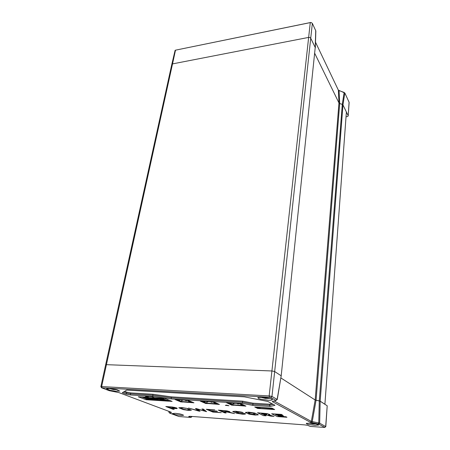 <?xml version="1.0" encoding="UTF-8"?>
<svg xmlns="http://www.w3.org/2000/svg" width="450" height="450" viewBox="0 0 450 450"><rect width="100%" height="100%" fill="white"/><g stroke="black" fill="none" stroke-linecap="round" stroke-linejoin="round"><path stroke-width="0.67" d="M176.411 413.426L179.893 413.966M310.269 423.18L314.848 423.743M261.838 397.204L265.995 398.284L268.819 398.126M110.565 388.614L112.556 389.261L115.802 389.469M252.506 413.083L251.297 412.853L252.506 413.083M255.116 414.191L255.246 414.495L253.879 414.523L250.363 413.859L255.139 414.517L253.361 413.364L255.116 414.191M248.591 413.032L248.321 412.802L248.85 412.673L251.297 412.853L248.338 412.779L250.363 413.859L248.591 413.032M249.446 414.242L245.357 412.453L248.749 412.155L254.914 413.128L258.317 414.821L255.105 415.052L248.985 414.124L245.346 412.397L248.749 412.155L254.458 413.004L258.311 414.748L255.105 415.052L249.446 414.242M185.884 408.364L184.134 408.026L185.884 408.364M189.321 409.618L189.866 410.113L188.151 410.152L182.964 409.174L185.951 409.916L189.506 410.175L189.771 409.826L187.29 408.803L189.321 409.618M180.911 408.364L180.248 407.981L180.562 407.801L184.134 408.026L180.264 407.891L182.964 409.174L180.911 408.364M183.611 409.663L178.852 407.829L181.941 407.593L187.127 408.426L191.391 410.237L187.858 410.332L182.869 409.466L178.813 407.767L181.941 407.593L187.127 408.426L191.362 410.147L188.646 410.394L183.611 409.663M241.088 412.02L243.169 412.616L237.578 411.851L235.822 411.992L239.558 413.438L245.205 413.544L245.469 413.904L245.138 414.118L242.949 414.197L236.891 413.348L232.813 411.587L236.059 411.289L241.729 412.178L243.169 412.616L235.794 411.947L239.558 413.438L245.205 413.544L245.458 413.938L244.924 414.163L241.987 414.129L236.447 413.229L232.791 411.486L235.631 411.261L241.088 412.02M264.639 413.719L266.648 414.118L266.833 414.36L265.989 414.388L266.884 414.287L265.832 413.876L261.264 413.488L264.639 413.719M269.111 414.956L274.056 416.357L270.821 416.126L265.326 414.782L263.711 414.669L266.034 415.794L263.402 415.609L257.507 412.779L267.548 413.73L269.876 414.613L268.329 414.968L274.056 416.357L270.821 416.126L265.326 414.782L263.711 414.669L266.034 415.794L263.402 415.609L257.507 412.779L266.541 413.533L269.601 414.399L269.871 414.776L269.111 414.956M171.349 407.109L175.826 408.189L174.403 408.296L175.742 408.071L172.929 407.284L167.715 406.862L171.349 407.109M176.692 408.577L171.461 408.302L174.195 409.354L172.98 409.269L165.814 406.519L172.389 407.019L176.659 407.993L177.244 408.392L176.518 408.589L171.461 408.302L174.195 409.354L172.98 409.269L165.814 406.519L174.105 407.295L176.816 408.06L177.244 408.392L176.692 408.577M224.364 410.743L228.482 411.739L226.873 411.851L228.426 411.632L225.737 410.884L220.269 410.462L224.364 410.743M229.224 412.149L234.506 413.589L227.424 412.11L223.431 411.834L226.108 412.999L224.792 412.903L218.329 410.108L227.604 411.007L229.877 411.795L228.684 412.166L234.506 413.589L227.424 412.11L223.431 411.834L226.108 412.999L224.792 412.903L218.329 410.108L226.749 410.839L229.601 411.626L229.939 411.981L229.224 412.149M225.338 405.366L226.659 405.141L228.938 405.743L225.338 405.366M276.036 400.427L277.206 399.409L271.862 396.416L269.381 395.921L101.633 386.572L100.839 386.668L101.604 387.771M175.23 413.319L180.906 414.163L183.656 415.209L181.451 415.451L175.489 414.647L172.389 413.522L175.23 413.319M262.294 397.226L269.319 398.244L271.474 398.897L272.559 399.707L270.861 400.275L268.245 400.281L260.438 399.116L258.418 398.419L257.85 397.592L262.294 397.226M109.322 388.519L116.297 389.588L119.779 391.044L115.858 391.292L110.115 390.341L106.504 388.845L109.322 388.519M310.455 423.197L316.164 424.007L318.757 425.036L315.129 425.385L308.503 424.474L306.782 423.962L306.287 423.366L310.455 423.197M281.199 375.795L315.242 47.481L281.199 375.795L274.562 371.475L271.901 370.946L274.562 371.475L281.194 375.789L277.127 399.358L276.013 400.466L272.278 401.574L310.309 422.291L318.735 424.052L324.821 427.455L310.337 426.426L307.761 425.34L304.926 424.89L189.968 416.329L188.73 416.458L190.845 417.437L179.01 416.531L169.656 413.128L171.399 412.464L171.163 412.228L118.828 392.591L109.119 390.634L101.582 387.804L269.438 397.232L270.838 397.513L275.991 400.371M277.273 399.544L281.194 375.789M169.869 411.744L168.891 412.104L169.633 413.072M101.981 387.748L101.633 386.572L106.442 364.691L105.649 364.826L105.998 365.096M319.292 400.922L342.27 104.377L342.968 104.912L320.186 401.203L315.169 399.988L280.986 377.989L315.169 399.988L311.355 421.425L274.067 400.978M324.816 427.427L325.749 426.583L319.669 423.174L320.192 401.209L319.905 401.079L319.281 400.916L318.746 422.921L311.355 421.425L310.309 422.291M325.777 426.634L327.201 405.776L325.699 426.549L324.782 427.404M190.997 417.386L191.925 416.694L191.407 416.436M318.752 424.063L319.669 423.174L319.23 423.022L318.746 422.921L318.212 423.923M122.31 392.749L125.888 394.099L130.506 394.971L152.843 396.332L171.208 398.936L242.381 403.369L252.759 405.377L270.174 406.479L275.006 405.293L267.806 401.439L244.401 396.827L126.72 390.077L122.31 392.749M271.592 409.224L272.919 409.078L271.204 408.397L264.566 407.801L269.977 408.161L273.206 409.011L271.738 409.303L259.762 408.51L256.416 407.498L264.549 407.801L257.074 407.458L256.821 407.638L257.642 408.049L260.145 408.482L271.592 409.224L271.586 408.589L272.036 408.606M257.822 407.436L260.134 407.846L260.145 408.482M338.991 102.943L339.694 103.478L316.069 400.269L315.169 399.983L338.991 102.943L314.747 53.421L338.991 102.943L338.355 90.084L344.846 93.043L349.161 102.369L348.182 115.948L347.608 116.488L346.112 116.747M324.911 404.336L346.387 111.994L324.917 404.291M171.962 65.098L171.771 64.468L172.507 63.9L106.442 364.691L105.649 364.826L100.839 386.668M270.838 397.513L271.963 396.467L310.753 38.188L309.915 37.496L308.638 37.389L309.915 37.496L310.686 38.064L315.242 47.481L310.753 38.188L312.356 23.4L315.821 30.921L315.321 47.784M311.383 22.652L310.596 22.523L175.523 50.186L310.264 22.596L311.524 22.697L312.356 23.4M344.188 92.458L338.704 90.467L339.047 90.624L339.688 103.478L342.27 104.377M171.776 64.462L175.084 50.361L175.523 50.186L172.507 63.9L171.771 64.468L105.649 364.826M349.11 102.184L348.193 115.875M181.063 414.197L179.977 414.157M316.119 423.996L312.621 423.872L308.919 423.118M269.944 398.402L265.348 398.424L260.556 397.176M117.27 389.841L113.22 389.554L109.35 388.519M312.981 423.456L312.958 423.754M267.261 397.817L267.204 398.306M266.068 397.62L265.995 398.284M263.711 397.333L263.644 397.929M114.75 389.244L114.677 389.576M112.641 388.879L112.556 389.261M195.469 408.544L204.998 411.193L201.954 408.988L203.411 409.084L206.572 411.626L197.421 409.174L200.104 411.171L198.81 411.081L188.499 408.066L198.512 410.743L195.469 408.544L196.352 408.606L204.998 411.193L201.954 408.988L203.411 409.084L206.572 411.626L197.421 409.174L200.104 411.171L198.81 411.081L188.499 408.066L198.512 410.743L195.469 408.544M262.642 414.157L261.264 413.488L262.642 414.157L265.989 414.388L262.642 414.157M211.247 410.918L213.593 411.907L221.299 412.656L212.901 412.071L206.274 409.281L214.791 409.866L208.204 409.635L210.634 410.659L216.799 411.086L211.247 410.918L213.593 411.907L221.299 412.656L212.901 412.071L206.274 409.281L214.791 409.866L208.204 409.635L210.634 410.659L217.401 411.345L211.247 410.918M170.792 408.043L167.715 406.862L170.792 408.043L174.403 408.296L170.792 408.043M222.823 411.57L220.269 410.462L222.823 411.57L226.873 411.851L222.823 411.57M277.284 416.576L271.614 413.747L281.391 414.416L282.414 414.939L275.383 414.456L276.694 415.119L282.6 415.524L283.607 416.042L277.718 415.631L278.972 416.261L285.93 416.745L286.914 417.257L277.284 416.576L271.614 413.747L281.391 414.416L282.414 414.939L275.383 414.456L276.694 415.119L282.6 415.524L283.607 416.042L277.718 415.631L278.972 416.261L285.93 416.745L286.914 417.257L277.284 416.576M310.596 22.523L310.264 22.596L271.901 370.946L106.442 364.691L271.901 370.946L269.156 395.91L269.438 397.232M257.653 408.454L254.779 407.036L271.946 408.139L274.691 409.567L257.653 408.454L257.687 408.15M148.202 397.378L145.254 396.231L151.571 396.613L154.485 397.766L164.672 398.402L172.119 401.411L146.053 399.741L138.268 396.759L148.202 397.378L148.382 396.422M146.053 399.741L146.227 398.841M231.941 405.242L226.597 402.756L240.767 403.639L245.936 406.142L231.975 405.006M180.956 401.974L175.022 399.532L188.128 400.354L193.922 402.806L180.99 401.782M205.965 403.577L200.312 401.113L213.936 401.963L219.431 404.443L205.993 403.369M311.715 422.685L312.249 421.678L316.063 400.269L319.281 400.916M320.192 401.209L327.201 405.776M271.907 403.633L269.646 404.207L252.99 403.183L242.606 401.164L171.264 396.838L152.904 394.234L130.691 392.912L126.827 392.181L126.636 393.126L123.598 391.967M126.827 392.181L124.633 391.343M130.691 392.912L130.506 393.851L126.636 393.126L125.888 394.099M169.65 413.066L168.924 412.076M318.848 422.938L318.313 423.945M273.189 404.319L269.533 405.236L252.866 404.196L242.477 402.176L171.101 397.8L152.724 395.19L130.506 393.851L130.506 394.971M269.646 404.207L269.533 405.236L270.174 406.479M252.99 403.183L252.759 405.377M242.606 401.164L242.381 403.369M171.264 396.838L171.208 398.936M152.904 394.234L152.843 396.332M167.541 399.561L167.366 400.556L168.311 400.933L148.354 399.656L141.643 396.973M168.086 399.78L167.366 400.556L162.596 398.638L162.922 398.295M161.994 398.233L162.596 398.638M169.031 400.162L168.311 400.933M141.705 397.097L161.882 398.357M150.789 396.568L151.768 396.692M159.193 398.987L163.868 399.504L161.466 398.543L157.438 398.289L159.193 398.987L159.3 398.407M166.669 400.624L164.301 399.673L160.29 399.42L163.772 400.438L166.669 400.624M146.284 398.537L148.725 399.476L151.965 399.471L150.204 398.784L146.284 398.537M143.364 397.412L145.839 398.368L149.766 398.616L147.308 397.659L143.364 397.412M159.57 399.375L155.588 399.127L157.989 400.067L160.858 400.252L161.303 400.061L159.57 399.375M152.713 397.997L155.149 398.953L158.468 398.942L156.713 398.244L152.713 397.997M149.805 398.396L154.434 398.908L151.993 397.952L148.022 397.704L149.805 398.396L149.912 397.822M157.275 400.022L154.873 399.082L150.919 398.829L152.679 399.516L157.275 400.022M160.959 399.319L161.106 398.52M163.772 400.438L163.912 399.651M162.023 400.106L162.124 399.538M151.554 399.662L151.611 399.33M148.725 399.476L148.871 398.7M145.839 398.368L145.991 397.575M157.989 400.067L158.136 399.285M160.858 400.252L160.92 399.915M158.034 399.133L158.096 398.79M155.149 398.953L155.295 398.154M151.566 398.728L151.712 397.935M154.423 399.842L154.569 399.06M152.679 399.516L152.781 398.947M201.015 401.192L205.031 401.715L201.021 401.158M213.621 401.946L214.318 402.3L210.274 401.738M213.615 401.979L210.268 401.771M207.816 403.599L206.314 403.504L202.618 401.889L204.047 401.979L206.685 403.138L216.304 403.751L213.722 402.593L215.173 402.683L218.773 404.303L207.838 403.476M202.618 401.889L202.669 401.569M213.722 402.593L213.767 402.261M206.871 401.901L206.685 403.138M204.097 401.659L204.047 401.979M205.031 401.715L205.082 401.411M207.096 402.002L207.686 402.036L207.096 402.002M207.686 402.036L207.99 401.591M207.382 401.901L207.484 401.563M206.691 401.512L206.797 401.867M211.033 402.131L211.922 402.3L211.016 402.092M175.719 399.611L179.651 400.123L175.725 399.577M187.847 400.331L188.584 400.686L184.629 400.134M187.841 400.365L184.624 400.168M182.728 401.996L181.282 401.906L177.401 400.303L178.779 400.387L181.547 401.535L190.806 402.126L188.083 400.978L189.484 401.062L193.275 402.671L182.751 401.873M177.401 400.303L177.452 399.983M188.083 400.978L188.134 400.657M181.738 400.393L181.547 401.535M178.83 400.072L178.779 400.387M179.651 400.123L179.696 399.825M181.772 400.41L182.334 400.444L181.772 400.41M182.334 400.444L182.644 400.011M182.019 400.309L182.115 399.977M181.35 399.926L181.451 400.275M185.529 400.534L186.412 400.697L185.518 400.489M227.312 402.834L231.424 403.369L227.317 402.801M240.418 403.622L241.082 403.976L236.942 403.402M240.412 403.656L236.936 403.436M233.882 405.27L232.318 405.169L228.825 403.543L230.316 403.633L232.808 404.803L242.803 405.439L240.368 404.269L241.881 404.364L245.273 406.001L233.899 405.141M228.825 403.543L228.87 403.211M240.368 404.269L240.412 403.937M233.021 403.161L232.808 404.803M230.361 403.301L230.316 403.633M231.424 403.369L231.463 403.059M233.421 403.656L234.034 403.689L233.421 403.656M234.034 403.689L234.332 403.239M233.747 403.56L233.848 403.211M233.021 403.155L233.134 403.521M237.538 403.796L238.438 403.971L237.516 403.712M271.597 408.482L260.168 407.582M320.186 401.203L324.832 404.235M346.387 111.994L342.968 104.912M308.638 37.389L172.507 63.9L308.638 37.389M315.489 42.193L338.355 90.084M348.137 115.616L342.973 104.918L344.812 92.981M343.761 92.267L344.115 92.424L342.259 104.372L339.688 103.478M169.678 413.061L168.947 412.071L168.998 411.418M191.751 416.464L190.907 417.336M275.957 400.348L277.059 399.324M319.719 423.202L318.78 424.074M311.676 422.674L312.21 421.667M272.492 401.771L273.167 401.214M273.218 401.203L272.514 401.782M310.292 422.28L311.338 421.414M189.006 416.61L189.338 416.301M123.317 392.136L122.563 392.844M257.411 407.953L257.631 407.43M257.074 407.458L256.961 407.728M339.013 90.613L338.67 90.456M315.743 30.662L315.236 47.469M267.255 397.811L267.199 398.329M262.744 397.254L262.704 397.581M168.891 412.121L168.953 411.401M273.341 408.864L273.313 409.146M256.404 407.526L256.449 407.143"/></g></svg>
